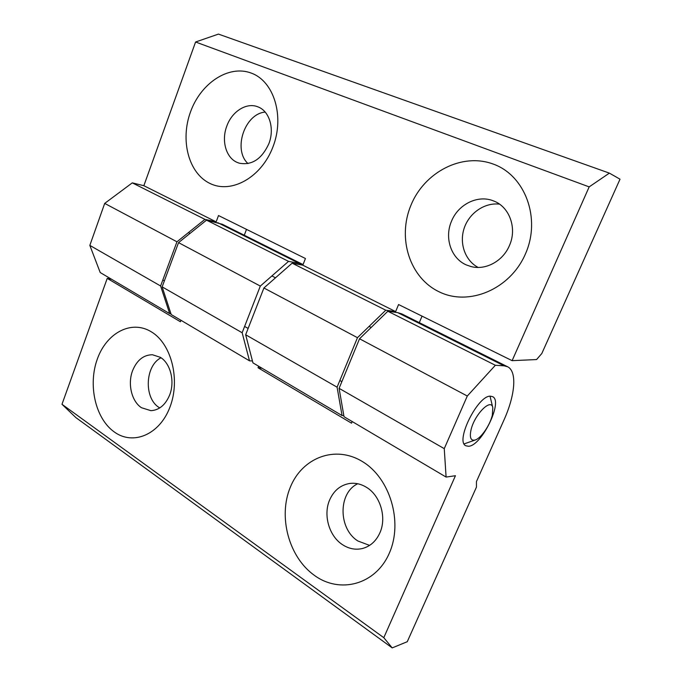 <?xml version="1.0" encoding="UTF-8"?>
<svg xmlns="http://www.w3.org/2000/svg" width="682" height="682" viewBox="0 0 682 682"><rect width="100%" height="100%" fill="white"/><g stroke="black" fill="none" stroke-linecap="round" stroke-linejoin="round"><path stroke-width="1.02" d="M466.369 264.948L471.168 266.594C485.584 270.464 502.89 261.232 509.403 245.622C517.314 228.342 509.539 206.816 493.666 200.977L493.359 200.858C477.809 194.515 458.21 204.361 451.535 221.138C444.195 237.779 451.015 258.427 466.369 264.948M525.413 253.977C510.025 289.594 468.713 306.38 439.302 291.896C409.635 277.906 397.188 238.231 410.879 205.393C424.136 172.401 461.859 152.256 493.436 164.149C525.217 175.513 541.261 218.547 525.413 253.977M237.114 162.393L239.118 163.151C251.794 165.607 261.692 159.162 268.819 143.808C274.812 128.83 269.484 111.064 257.975 106.886L257.847 106.835C246.577 102.138 231.982 111.422 226.825 126.042C221.19 140.535 225.947 157.704 237.114 162.393M272.953 146.894C261.419 177.516 231.377 194.038 210.099 183.518C188.641 173.433 179.997 140.458 190.508 111.916C200.704 83.264 228.572 64.509 251.215 73.076C274.011 81.184 284.829 116.409 272.953 146.894M499.522 204.157C484.621 202.307 469.182 213.048 464.178 228.214C459.071 243.346 465.081 260.567 478.133 267.438M265.17 112.087C244.599 113.689 232.724 149.801 247.992 163.569M589.171 186.885L512.114 360.659L536.572 359.559L541.823 353.489L620.015 179.196L609.376 173.126L589.171 186.885L195.581 42.003L143.851 185.709L132.282 182.861L104.696 203.406L89.836 245.392L100.211 272.544L169.69 313.635L170.952 313.754M195.581 42.003L218.462 34.1L609.376 173.126M143.851 185.709L216.151 221.855L218.521 215.546L305.451 258.512L302.808 265.187L292.152 263.175L385.773 310.208L357.47 337.675L337.087 387.188L342.057 415.551L343.805 415.5M302.808 265.187L395.637 311.597L385.773 310.208M512.114 360.659L398.578 304.539L395.637 311.597M419.294 322.646L422.047 316.141M292.152 263.175L263.908 287.983L245.665 334.76L252.937 362.85L342.057 415.551M245.665 334.76L337.087 387.188M263.908 287.983L357.47 337.675M104.696 203.406L176.953 241.795L160.602 285.98L169.69 313.635M132.282 182.861L204.932 219.357L176.953 241.795M89.836 245.392L160.602 285.98M244.275 235.222L246.509 229.374M216.151 221.855L204.932 219.357M468.466 446.267C481.569 446.164 503.555 401.05 492.557 396.651L490.614 396.208C478.031 394.699 454.749 441.578 465.908 445.789L468.466 446.267M160.347 357.325L152.418 354.742C143.501 354.879 136.894 360.181 132.589 370.667C127.483 383.804 131.575 401.289 141.447 407.708L150.927 410.675C159.247 410.138 165.487 404.903 169.656 394.98C175.078 381.451 170.5 363.327 160.347 357.325M97.373 358.911C106.631 332.833 131.438 319.534 151.336 331.827C171.378 343.711 180.611 379.712 169.92 407.188C159.52 434.86 132.905 445.738 114.167 431.868C95.258 418.39 87.833 384.818 97.373 358.911M366.558 487.374C361.179 484.058 355.603 482.745 349.84 483.444C340.608 484.962 333.882 490.452 329.653 499.915C323.106 514.757 328.903 535.754 342.236 544.5C348.57 548.712 355.186 550.076 362.108 548.592C370.096 546.546 376.021 541.303 379.883 532.855C386.907 517.527 380.334 495.584 366.558 487.374M290.293 487.28C302.135 457.724 335.152 444.775 362.406 461.569C389.857 477.886 403.309 521.832 389.311 553.179C375.714 584.781 339.789 594.124 314.317 575.318C288.622 556.955 278.077 516.615 290.293 487.28M161.012 357.76C145.053 365.68 143.732 398.194 159.077 407.495L159.75 407.921M357.735 483.76C338.119 492.745 338.136 528.772 357.905 540.997L369.584 545.395M383.796 637.679L392.218 647.9L75.864 417.589L61.985 404.281L383.796 637.679L455.44 475.721L446.096 477.068L444.255 448.645L467.298 396.02L495.362 365.271L504.058 365.816L507.519 366.711C517.348 371.289 515.191 395.304 503.879 420.223L476.437 481.594M476.437 481.603L476.454 487.11L407.265 641.702L392.218 647.9M61.985 404.281L107.227 278.375L111.575 279.27M252.442 360.966L249.501 360.821L171.208 314.53L162.145 286.866L178.539 242.63L206.518 220.15L222.375 224.284L303.047 264.582L299.228 263.397L217.729 222.647M262.058 368.246L258.026 367.751L351.528 423.172L352.202 421.553M258.026 367.751L258.631 366.217M107.227 278.375L180.423 321.759L180.969 320.301M249.501 360.821L242.153 332.748L260.311 286.073L288.546 261.368L299.228 263.397M288.546 261.368L206.518 220.15M260.311 286.073L178.539 242.63M242.153 332.748L162.145 286.866M444.255 448.645L339.099 388.339L359.533 338.775L387.836 311.248L397.674 312.62L401.672 313.839L507.519 366.711M446.096 477.068L344.018 416.711L339.099 388.339M467.298 396.02L359.533 338.775M495.362 365.271L387.836 311.248M492.336 415.15L492.805 407.691C491.176 397.58 474.143 414.895 470.947 430.248C469.455 437.861 470.912 441.101 475.303 439.967C481.125 438.142 490.06 425.074 492.336 415.15M504.058 365.816L397.674 312.62M492.805 407.691L490.043 396.233M371.161 327.471L369.09 326.397M275.502 277.804L271.905 275.929M190.014 233.415L188.428 232.588M341.861 381.647L339.841 380.496M248.137 328.434L244.608 326.431M164.362 280.882L162.81 280.004M475.303 439.967L464.22 443.871"/></g></svg>
